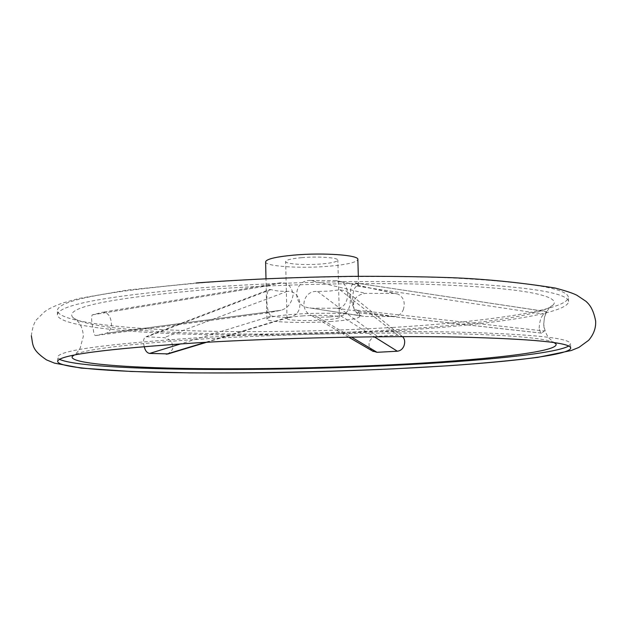 <?xml version="1.0" encoding="UTF-8"?>
<svg xmlns="http://www.w3.org/2000/svg" width="627" height="627" viewBox="0 0 627 627"><rect width="100%" height="100%" fill="white"/><g stroke="black" fill="none" stroke-linecap="round" stroke-linejoin="round"><path stroke-width="0.47" stroke-dasharray="3.13 2.35" d="M392.941 327.435C320.475 331.761 240.486 332.851 174.353 330.17C109.02 327.427 58.523 320.569 57.378 310.694C57.574 300.639 104.301 291.453 197.536 283.138C278.051 276.734 381.984 274.775 455.774 278.145C530.23 282.236 567.756 288.624 568.344 297.316C567.976 310.193 485.18 321.964 392.941 327.435M372.266 350.885L369.499 347.758C367.884 341.331 370.526 337.538 377.423 336.37L397.698 335.194L402.503 336.621M389.375 330.068C260.26 338.094 92.185 334.089 72.795 317.38C64.134 307.512 108.252 298.295 205.147 289.729C272.557 284.548 357.359 282.424 424.142 284.219C492.391 286.476 534.047 290.959 549.111 297.668C554.064 299.996 555.459 302.371 553.304 304.793C543.358 315.608 470.861 325.264 389.375 330.068M111.535 326.056C111.347 317.199 108.471 312.567 102.906 312.168L92.255 314.887C91.127 317.003 91.511 322.106 93.431 330.194C93.784 333.846 94.552 335.633 95.743 335.539L106.48 333.203C108.659 332.514 110.344 330.139 111.535 326.056M144.194 346.566C142.885 341.26 143.489 337.984 146.005 336.746L164.031 337.632C170.411 338.76 173.271 342.671 172.597 349.357L168.201 353.879M539.173 328.219C539.581 320.75 541.211 316.063 544.048 314.166L546.83 311.643L544.463 317.199L543.711 324.472L544.377 331.017L541.571 333.141C540.678 333.031 539.878 331.385 539.173 328.219M403.247 309.824C405.497 302.52 403.741 297.276 397.98 294.087L394.414 293.428L365.447 293.358C355.611 294.925 351.904 300.427 354.31 309.856L357.343 313.649L361.599 316L365.063 316.549L393.999 316.486C398.38 316.227 401.46 314.009 403.247 309.824M554.299 342.585L551.094 341.347C536.085 336.887 494.342 334.167 425.866 333.196C358.863 332.529 273.701 334.693 206.001 338.799C127.79 343.917 83.712 349.38 73.767 355.172M568.697 346.041L570.531 343.815C570.092 338.063 532.519 334.167 457.82 332.122C383.771 330.547 279.36 332.772 198.461 337.734C104.78 344.082 57.833 350.587 57.629 357.249L59.573 359.373M393.058 330.876C485.322 325.491 568.156 314.009 568.548 301.524C567.968 293.099 530.442 286.939 455.954 283.036C382.149 279.822 278.169 281.805 197.623 288.075C104.341 296.218 57.598 305.161 57.394 314.911C58.546 324.48 109.059 331.095 174.4 333.697C240.556 336.244 320.569 335.124 393.058 330.876M303.154 315.883C292.856 316.627 287.472 317.544 287.017 318.634C286.547 320.381 306.775 321.134 322.921 320.036C333.345 319.315 338.846 318.391 339.434 317.262C340.108 315.546 319.645 314.73 303.154 315.883M301.681 257.673C291.437 258.63 286.084 259.899 285.638 261.49C285.199 264.03 305.341 265.378 321.408 263.967C331.777 263.042 337.248 261.757 337.82 260.119C338.47 257.626 318.077 256.192 301.681 257.673M310.882 280.473L335.837 280.598L339.936 281.343C352.029 285.904 349.09 309.095 336.613 308.202L311.603 308.218L307.246 307.528C291.422 304.228 294.11 279.305 310.882 280.473L365.447 293.358M356.371 283.169L358.605 285.12L357.327 286.163C350.728 286.68 351.386 313.861 357.931 312.748L359.404 311.838L357.178 310.247C349.772 309.197 347.382 280.677 356.034 283.043L546.799 311.69M265.613 261.851C264.97 266.381 300.427 268.701 328.587 266.256C346.982 264.641 356.732 262.368 357.837 259.437M330.115 321.549C348.596 320.287 358.409 318.649 359.553 316.627C360.886 313.61 324.535 312.136 295.168 314.205C277.048 315.53 267.627 317.144 266.898 319.049C266.216 322.168 301.814 323.454 330.115 321.549M329.982 316.925L340.657 315.812C350.234 315.099 353.777 295.889 346.096 290.959L339.92 289.799L329.269 291.1L317.481 291.445C303.115 290.144 298.546 310.483 311.94 315.757L318.171 317.278L329.982 316.925M271.609 315.945C275.441 316.917 280.849 317.387 287.824 317.348L290.113 317.05C304.918 314.636 302.073 290.144 287.197 291.359C280.238 291.398 274.838 290.803 271.005 289.58L269.524 289.478C265.276 289.98 266.13 315.083 271.609 315.945L180.882 343.831M267.588 285.802L280.308 282.824C287.291 282.213 291.571 286.163 293.162 294.659C291.712 303.1 287.683 308.304 281.084 310.279L268.199 312.834C267.149 312.92 266.632 311.345 266.647 308.108L266.279 291.649C266.13 288.24 266.561 286.296 267.557 285.818L92.294 314.879M339.92 289.799L397.698 335.194M340.657 315.812L374.256 336.793M317.481 291.445L377.423 336.37M357.178 310.247L544.377 331.017M357.327 286.163L544.048 314.166M311.603 308.218L365.063 316.549M335.837 280.598L394.414 293.428M287.824 317.348L205.444 342.318M287.197 291.359L164.031 337.632M280.308 282.824L102.906 312.168M280.959 310.302L106.425 333.211M358.119 312.724L541.665 333.117M318.171 317.278L351.473 337.099M271.005 289.58L147.502 336.613M336.613 308.202L393.999 316.486M268.199 312.834L95.743 335.539M31.35 335.798C32.361 327.897 34.109 322.497 36.617 319.605L44.658 311.69C48.036 309.354 51.438 307.167 62.496 303.076L78.971 298.452L127.273 290.066L196.322 282.973M72.795 317.38L77.356 320.914C80.899 324.457 82.897 329.551 83.367 336.197L80.091 348.393L77.356 352.147L74.245 355.078M553.304 304.793C551.392 306.775 550.592 304.675 545.388 314.433M544.463 317.199L543.727 324.143C544.581 330.46 546.431 335.186 549.26 338.329L553.821 342.514M570.735 348.063L570.531 343.815M568.548 301.524L568.344 297.316M287.017 318.634L285.638 261.49M359.553 316.627L359.404 311.838M358.605 285.12L358.346 276.295M402.001 336.237L346.096 290.959M546.83 311.643L356.034 283.043M361.599 316L307.246 307.528M206.691 342.248L290.113 317.05M106.48 333.203L281.084 310.279M541.571 333.141L357.931 312.748M348.675 337.146L311.94 315.757M146.005 336.746L269.524 289.478M397.98 294.087L339.936 281.343M92.255 314.887L267.557 285.818M266.898 319.049L266.647 308.108M266.279 291.649L265.989 278.709M339.434 317.262L337.82 260.119M57.394 314.911L57.378 310.694M57.653 361.497L57.629 357.249"/><path stroke-width="0.94" d="M168.201 353.879L149.673 353.424C147.29 353.04 145.597 351.206 144.578 347.899L144.194 346.566M402.503 336.621C404.799 338.893 405.285 341.981 403.968 345.877C402.683 349.027 400.481 350.814 397.369 351.222L377.023 352.303L372.266 350.885M198.54 342.726C279.477 337.89 383.936 335.641 458.008 337.052C532.723 338.909 570.304 342.577 570.735 348.063C570.123 356.199 486.865 364.428 394.297 368.786C321.557 372.219 241.324 373.684 174.98 372.642C109.459 371.552 58.789 367.72 57.653 361.497C57.856 355.148 104.827 348.894 198.54 342.726M73.767 355.172L72.23 356.481C69.095 362.876 115.83 367.022 178.53 368.323C242.006 369.577 320.099 368.221 390.503 364.812C480.964 360.454 560.93 351.966 555.906 343.815L554.299 342.585M59.573 359.373C85.178 370.941 259.625 372.085 394.179 365.329C478.722 361.238 555.02 353.879 568.697 346.041M358.346 276.295L357.837 259.437C359.122 255.056 322.913 252.462 293.71 255.126C275.684 256.835 266.318 259.076 265.613 261.851L265.989 278.709M374.256 336.793L397.369 351.222M205.444 342.318L166.226 354.216M180.882 343.831L149.673 353.424M351.473 337.099L377.023 352.303M31.35 335.798C33.153 344.975 31.185 349.451 46.523 359.898L54.549 363.151L81.314 368.127L131.349 371.482L189.832 372.869C254.499 373.3 326.142 371.858 394.446 368.801L448.532 365.737C481.991 363.386 511.742 360.603 537.794 357.374L571.15 350.548L578.901 347.421L588.69 340.273C593.722 334.332 596.042 327.913 595.65 321.024C593.056 307.739 588.635 303.852 585.963 301.328L576.958 295.293C573.023 293.24 565.687 290.803 554.942 287.989C519.446 282.393 484.64 278.944 450.515 277.643C419.878 276.609 386.992 276.178 351.857 276.35C297.339 277.095 245.486 279.305 196.322 282.973M553.821 342.514L555.906 343.815M167.574 354.067L206.691 342.248M373.324 351.496L348.675 337.146M74.245 355.078L72.23 356.481"/></g></svg>

